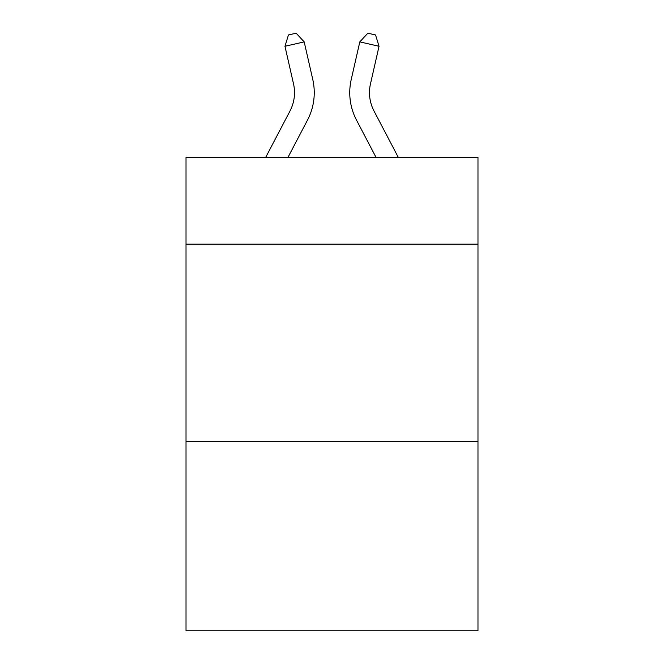 <?xml version="1.0" encoding="UTF-8"?>
<svg xmlns="http://www.w3.org/2000/svg" width="664" height="664" viewBox="0 0 664 664"><rect width="100%" height="100%" fill="white"/><g stroke="black" fill="none" stroke-linecap="round" stroke-linejoin="round"><path stroke-width="1" d="M477.98 244.153L477.98 157.351L186.02 157.351L186.02 244.153L477.98 244.153L477.98 630.8L186.02 630.8L186.02 244.153M477.98 441.419L186.02 441.419M290.01 110.954A39.458 39.458 -28.9 0 0 293.529 83.88A39.458 39.458 -28.9 0 1 290.01 110.954A39.458 39.458 -28.9 0 0 293.529 83.88A39.458 39.458 -28.9 0 1 290.01 110.954A39.458 39.458 -28.9 0 0 293.529 83.88A39.458 39.458 -28.9 0 1 290.01 110.954A39.458 39.458 -28.9 0 0 293.529 83.88A39.458 39.458 -28.9 0 1 290.01 110.954A39.458 39.458 -28.9 0 0 293.529 83.88A39.458 39.458 -28.9 0 1 290.01 110.954A39.458 39.458 -28.9 0 0 293.529 83.88A39.458 39.458 -28.9 0 1 290.01 110.954A39.458 39.458 -28.9 0 0 293.529 83.88A39.458 39.458 -28.9 0 1 290.01 110.954A39.458 39.458 -28.9 0 0 293.529 83.88A39.458 39.458 -28.9 0 1 290.01 110.954A39.458 39.458 -28.9 0 0 293.529 83.88A39.458 39.458 -28.9 0 1 290.01 110.954A39.458 39.458 -28.9 0 0 293.529 83.88A39.458 39.458 -28.9 0 1 290.01 110.954A39.458 39.458 -28.9 0 0 293.529 83.88A39.458 39.458 -28.9 0 1 290.01 110.954A39.458 39.458 -28.9 0 0 293.529 83.88A39.458 39.458 -28.9 0 1 290.01 110.954A39.458 39.458 -28.9 0 0 293.529 83.88A39.458 39.458 -28.9 0 1 290.01 110.954A39.458 39.458 -28.9 0 0 293.529 83.88A39.458 39.458 -28.9 0 1 290.01 110.954L265.708 157.351L290.01 110.954A39.458 39.458 -31.5 0 0 293.529 83.88L284.964 46.273L288.45 34.951L296.144 33.2L304.195 41.89L312.769 79.497A59.179 59.179 151.1 0 1 307.49 120.109L287.977 157.351L307.49 120.109M398.292 157.351L373.99 110.954A39.458 39.458 31.5 0 1 370.471 83.88L379.036 46.273L359.805 41.89L351.231 79.497A59.179 59.179 -151 0 0 356.51 120.109L376.023 157.351L356.51 120.109M304.195 41.89L312.769 79.497L304.195 41.89L312.769 79.497L304.195 41.89L312.769 79.497L304.195 41.89L312.769 79.497L304.195 41.89L312.769 79.497L304.195 41.89L312.769 79.497L304.195 41.89L312.769 79.497L304.195 41.89L312.769 79.497L304.195 41.89L312.769 79.497L304.195 41.89L312.769 79.497L304.195 41.89L312.769 79.497L304.195 41.89L312.769 79.497L304.195 41.89L312.769 79.497L304.195 41.89L312.769 79.497L304.195 41.89L284.964 46.273M373.99 110.954A39.458 39.458 29 0 1 370.471 83.88A39.458 39.458 29 0 0 373.99 110.954A39.458 39.458 29 0 1 370.471 83.88A39.458 39.458 29 0 0 373.99 110.954A39.458 39.458 29 0 1 370.471 83.88A39.458 39.458 29 0 0 373.99 110.954A39.458 39.458 29 0 1 370.471 83.88A39.458 39.458 29 0 0 373.99 110.954A39.458 39.458 29 0 1 370.471 83.88A39.458 39.458 29 0 0 373.99 110.954A39.458 39.458 29 0 1 370.471 83.88A39.458 39.458 29 0 0 373.99 110.954A39.458 39.458 29 0 1 370.471 83.88A39.458 39.458 29 0 0 373.99 110.954A39.458 39.458 29 0 1 370.471 83.88A39.458 39.458 29 0 0 373.99 110.954A39.458 39.458 29 0 1 370.471 83.88A39.458 39.458 29 0 0 373.99 110.954A39.458 39.458 29 0 1 370.471 83.88A39.458 39.458 29 0 0 373.99 110.954A39.458 39.458 29 0 1 370.471 83.88A39.458 39.458 29 0 0 373.99 110.954A39.458 39.458 29 0 1 370.471 83.88A39.458 39.458 29 0 0 373.99 110.954A39.458 39.458 29 0 1 370.471 83.88A39.458 39.458 29 0 0 373.99 110.954A39.458 39.458 29 0 1 370.471 83.88A39.458 39.458 29 0 0 373.99 110.954M359.805 41.89L351.231 79.497L359.805 41.89L351.231 79.497L359.805 41.89L351.231 79.497L359.805 41.89L351.231 79.497L359.805 41.89L351.231 79.497L359.805 41.89L351.231 79.497L359.805 41.89L351.231 79.497L359.805 41.89L351.231 79.497L359.805 41.89L351.231 79.497L359.805 41.89L351.231 79.497L359.805 41.89L351.231 79.497L359.805 41.89L351.231 79.497L359.805 41.89L351.231 79.497L359.805 41.89L351.231 79.497L359.805 41.89L367.856 33.2L375.55 34.951L379.036 46.273"/></g></svg>
